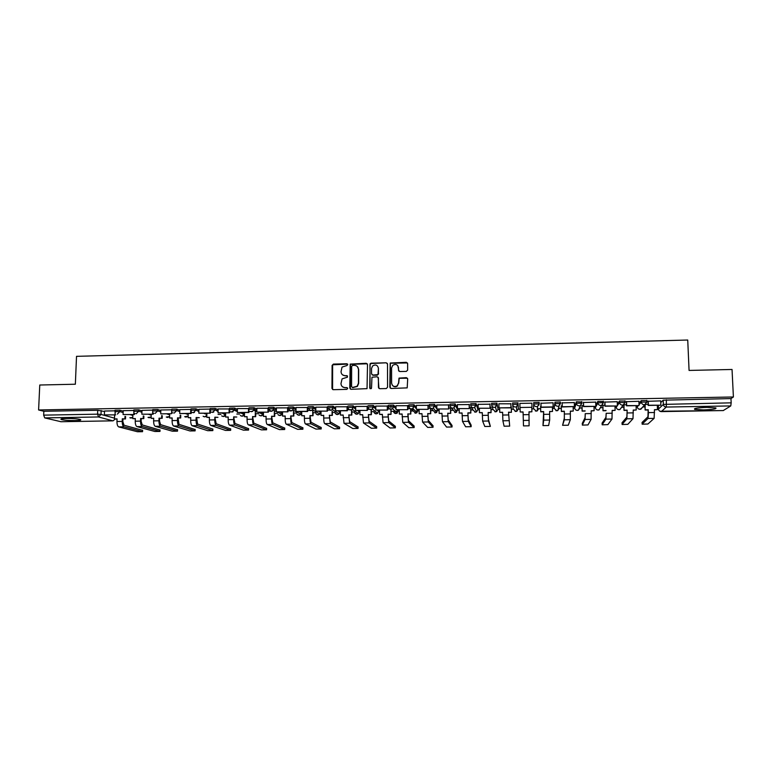 <?xml version="1.0" encoding="UTF-8"?>
<svg xmlns="http://www.w3.org/2000/svg" width="772" height="772" viewBox="0 0 772 772"><rect width="100%" height="100%" fill="white"/><g stroke="black" fill="none" stroke-linecap="round" stroke-linejoin="round"><path stroke-width="1.16" d="M347.786 364.635L346.898 363.766L333.379 364.094L332.105 365.407L331.96 388.412L333.224 389.677L346.792 389.387L347.69 388.47L346.802 387.592L345.036 387.631C342.565 387.428 341.205 386.087 340.973 383.607L342.083 378.869L347.487 377.161L346.85 375.655L345.094 375.694C342.614 375.51 341.263 374.169 341.031 371.699L342.054 367.076L346.889 365.552L347.786 364.635M347.612 364.114L332.635 364.809L332.597 389.513M347.468 387.882L345.036 387.631M347.545 375.983L345.094 375.694M581.75 401.971L576.366 401.787L574.638 406.487M554.055 408.243L554.981 402.173L555.02 403.65L560.491 403.544L558.822 406.062L557.818 406.275C556.158 406.14 555.222 405.261 555.02 403.65L554.055 408.243L556.757 410.772L557.731 410.579L559.333 408.147M413.097 409.392L413.888 409.527M66.585 418.472C61.779 418.607 60.013 418.964 61.297 419.543C64.134 420.257 68.727 420.595 75.087 420.576C79.892 420.45 81.668 420.084 80.394 419.495C77.596 418.791 72.993 418.453 66.585 418.472M707.065 407.375C697.782 407.732 693.652 408.398 694.655 409.363L703.446 409.913C712.672 409.565 716.821 408.909 715.885 407.925L707.065 407.375M406.362 371.39L407.655 370.077L407.626 363.564L406.323 362.309L390.188 363.033L389.812 387.197L391.105 388.47L407.191 387.882L407.693 378.927L406.381 377.662L399.018 378.106L398.545 383.037L397.204 385.807C394.231 387.226 392.369 386.347 391.616 383.182L391.578 367.906L392.745 365.301C395.747 363.68 397.667 364.49 398.497 367.742L398.506 370.29L399.809 371.544L406.362 371.39M38.6 409.961L39.768 385.016L75.357 384.224L76.524 356.336L687.736 340.027L689.068 370.435L732.039 369.47L733.4 396.982L38.6 409.961L43.84 411.273L43.666 415.133L97.571 414.168L101.016 414.419L114.517 418.163M367.511 364.538L366.227 363.294L350.189 364.104L349.774 388.046L351.048 389.3L367.038 388.644L367.511 364.538M371.033 363.178L386.212 362.801L387.505 364.056L387.544 387.245L386.251 388.567L379.727 388.702L378.434 387.438L378.425 378.029L377.141 376.765L371.959 377.228L371.535 387.969L371.216 388.663L369.73 388.007L370.135 363.573L386.212 362.801M660.764 402.569L663.187 400.185L663.36 404.393L731.181 402.839L730.766 405.927L723.267 410.55M218.042 414.4L220.966 414.352M224.054 414.294L225.627 414.265M236.83 414.072L239.706 414.024M242.755 413.966L244.492 413.937M255.735 413.734L258.552 413.686M274.736 413.406L277.505 413.358M293.842 413.068L296.554 413.02M313.065 412.73L315.719 412.682M320.534 412.605L321.027 412.595M332.394 412.393L334.98 412.344M339.815 412.267L340.423 412.258M351.829 412.055L354.358 412.007M359.212 411.92L359.945 411.91M371.371 411.708L373.831 411.669M378.714 411.582L379.563 411.563M391.028 411.37L394.839 411.302M396.142 411.273L399.298 411.225M410.8 411.022L413.01 410.984M415.799 410.936L419.148 410.878M430.68 410.675L432.822 410.636M435.582 410.588L439.114 410.521M450.674 410.318L452.739 410.289M455.461 410.241L459.195 410.173M470.785 409.971L472.773 409.932M477.907 409.845L479.383 409.816M491.011 409.614L492.922 409.585M498.085 409.488L499.696 409.459M511.363 409.257L513.197 409.228M518.379 409.131L520.125 409.102M531.831 408.899L533.577 408.87M538.798 408.774L540.651 408.745M552.443 408.533L554.074 408.504M559.324 408.417L561.283 408.378M573.181 408.176L574.696 408.147M579.975 408.05L582.03 408.021M594.044 407.809L595.444 407.78M600.751 407.693L602.903 407.655M615.023 407.442L616.307 407.413M621.643 407.327L623.901 407.288M636.128 407.066L637.286 407.047M642.941 406.95L645.025 406.912M657.348 406.699L658.381 406.68M733.4 396.982L730.968 398.584L731.181 402.839M43.84 411.273L97.726 410.279L104.519 411.495M60.959 421.705L44.718 417.903L43.666 415.133M133.826 410.472L123.202 410.685M152.76 410.125L141.98 410.347M171.809 409.807L160.798 409.98L160.74 413.879L171.567 413.686L171.654 410.55M190.78 409.43L179.78 409.633L179.731 413.541L190.616 413.348L190.723 409.43M209.936 409.073L198.935 409.305M229.622 408.957L218.138 408.957M248.96 408.6L237.39 408.571L237.371 412.518L248.449 412.316L248.516 408.369M268.415 408.243L256.873 408.243M287.985 407.886L276.405 407.896M307.671 407.529L295.985 407.5L296.004 411.476L307.275 411.273L307.314 407.288M327.463 407.162L315.806 407.172M347.371 406.805L335.617 406.776L335.666 410.772L347.062 410.569L347.072 406.564M367.395 406.439L355.67 406.458M387.534 406.062L375.781 406.091M407.79 405.696L396.007 405.734M428.17 405.319L416.349 405.368M448.667 404.943L436.807 405.01M450.655 408.127L448.696 407.925M469.289 404.567L457.391 404.663M470.756 407.77L469.328 407.558M490.027 404.19L478.1 404.345M490.982 407.404L490.075 407.191M510.89 403.804L498.857 403.775L498.992 407.867L510.939 407.655L510.861 403.563L510.967 407.867L498.992 407.867M519.807 403.399L531.947 403.177M540.921 403.013L541.018 407.336L553.09 407.124L553.099 402.781L540.931 403.264M574.31 402.569L562.093 402.868M562.17 405.898L561.225 406.159M595.714 402.125L583.391 402.482M583.478 405.512L581.972 405.782M617.243 401.701L604.804 402.087M604.901 405.136L602.836 405.416M638.898 401.286L626.362 401.691M660.697 400.88L648.036 401.295M638.975 403.283L641.281 400.591L646.782 400.6M617.32 404.142L619.511 400.986L624.973 401.035M595.801 405.281L597.875 401.382L603.299 401.488M554.981 402.173L560.318 401.961L560.337 402.559M533.732 402.569L533.558 408.6L533.732 402.569L539.03 402.357L539.059 403.717M539.165 402.473L539.203 403.93L537.592 406.419L536.54 406.651C534.89 406.516 533.963 405.647 533.761 404.036L539.068 403.824L538.943 405.136M518.012 402.859L518.041 404.316L516.478 406.776L515.387 407.027C513.747 406.892 512.83 406.024 512.637 404.422L512.608 402.955L518.012 402.859L518.388 408.87L516.883 411.235L515.831 411.476L513.177 408.957L512.695 404.933M491.629 404.779L491.61 403.341L496.84 403.148L498.094 409.237M470.746 405.146L470.727 403.727L476.073 403.631L477.897 408.176L477.916 409.604L476.527 411.881L475.369 412.171L472.753 409.671L471.595 407.076M449.989 405.512L449.979 404.113L455.152 403.93L457.429 407.809M429.357 405.869L429.348 404.489L434.491 404.316L436.827 407.423M408.851 406.236L408.842 404.866L413.956 404.702L416.359 407.327M388.461 406.593L388.451 405.242L393.546 405.088L396.007 407.375M368.186 405.618L373.252 405.464L375.781 407.51M348.037 405.985L353.084 405.84L355.67 407.693M328.003 406.362L333.031 406.217L335.675 407.925M308.086 406.728L313.094 406.593L315.796 408.176M288.284 407.085L293.273 406.96L296.043 408.436M268.598 407.452L273.568 407.327L276.395 408.726M249.018 407.809L253.978 407.703L256.854 409.015M229.554 408.166L234.495 408.06L237.438 409.314M234.398 410.193L232.073 409.218M210.206 408.523L215.137 408.427L218.119 409.614M190.964 408.88L195.876 408.784L198.915 409.922M171.789 410.424L171.818 409.228L176.73 409.141L179.828 410.231M152.74 410.772L152.779 409.575L157.681 409.498L160.837 410.55M133.807 411.109L133.845 409.913L138.738 409.845L141.961 410.868M114.98 411.447L115.018 410.26L119.901 410.193L123.182 411.177M114.999 410.82L104.538 411.032M410.81 414.043L407.828 413.898L410.81 414.043L410.849 408.842M730.968 398.584L663.187 400.185M135.09 413.531L134.424 413.541M154.024 413.194L153.242 413.213M173.063 412.856L172.156 412.866M194.457 412.47L191.186 412.528M213.728 412.123L210.322 412.19M233.115 411.785L229.564 411.843M252.608 411.428L248.912 411.495M272.207 411.08L268.376 411.148M291.932 410.733L287.946 410.8M311.763 410.376L307.642 410.443M331.709 410.019L327.444 410.096M351.569 409.662L347.361 409.739M371.149 409.314L367.385 409.382M391.028 409.131L391.037 414.381L390.806 408.957L387.534 409.015M410.289 408.61L407.809 408.658M430.544 408.253L428.19 408.291M626.468 404.75L623.94 404.798M648.152 404.364L645.508 404.412M342.546 374.864L345.325 375.896M342.604 386.868L345.277 387.814M367.26 363.795L350.411 364.326L350.353 389.107M352.534 365.417L351.636 366.333L351.569 386.589L352.457 387.467L357.137 386.251L358.43 383.23L358.469 369.373C358.227 366.893 356.867 365.561 354.387 365.368L352.534 365.417M357.378 366.603L358.681 369.576L358.652 383.423L357.359 386.434L352.688 387.66M387.303 363.371L386.396 363.014M378.174 377.257L378.917 388.432M371.236 363.39L369.952 364.702L370.126 388.75M378.425 368.283C377.547 364.963 375.597 364.191 372.587 365.967L371.544 368.447L371.544 373.812L372.828 375.067L378 374.613L378.425 368.283L378.425 373.648M372.007 374.787L372.828 375.067M378.618 373.851L377.334 375.173L373.03 375.269M397.879 365.793L398.873 371.168M392.591 385.566C394.048 386.984 395.64 387.129 397.377 385.99L398.545 383.037M407.481 378.232L399.182 378.309L398.719 383.23M407.462 362.956L390.362 363.255L390.246 388.162M125.595 416.513L125.508 418.926L122.314 418.791L122.941 418.964L122.844 421.589L124.022 425.227L142.598 430.332M117.045 419.071L114.488 418.926L117.054 418.878L116.958 421.502C116.977 424.494 117.566 426.289 118.724 426.897L137.474 431.751L142.55 431.693L123.974 426.81C122.816 426.212 122.237 424.407 122.227 421.415L122.314 418.791M125.508 418.926L122.941 418.964M104.394 414.882L115.684 414.873L104.394 414.882L104.538 411.013M115.038 414.689L115.115 412.47M114.488 418.926L114.632 414.892M124.89 418.742L124.977 416.33M143.881 416.127L143.804 418.607L140.62 418.472L141.218 418.656L141.131 421.28L142.26 424.928L160.026 430.062M135.322 418.752L132.745 418.607L135.332 418.569L135.235 421.194C135.254 424.195 135.824 425.999 136.934 426.598L154.892 431.49L159.987 431.423L142.212 426.52C141.102 425.912 140.552 424.118 140.533 421.107L140.62 418.472M143.804 418.607L141.218 418.656M123.066 414.545L134.396 414.545L123.066 414.545L123.202 410.665M133.768 414.361L133.855 411.804M132.745 418.607L132.88 414.574M143.206 418.434L143.283 415.954M162.265 415.741L162.188 418.299L159.022 418.163L159.592 418.337L159.514 420.972L160.595 424.639L177.55 429.792M153.696 418.443L151.1 418.299L153.705 418.25L153.618 420.894C153.638 423.896 154.178 425.71 155.249 426.308L172.407 431.22L177.512 431.152L160.547 426.231C159.495 425.623 158.955 423.809 158.945 420.798L159.022 418.163M162.188 418.299L159.592 418.337M141.855 414.217L153.213 414.207L141.855 414.217L141.98 410.328M152.615 414.024L152.711 410.955M152.711 410.781L152.731 410.125M151.1 418.299L151.235 414.246M161.628 418.115L161.695 415.558M180.754 415.346L180.687 417.98L177.521 417.845L178.071 418.019L179.027 424.339L195.162 429.522M172.175 418.125L169.57 417.98L172.175 417.932L172.098 420.576C172.117 423.596 172.638 425.411 173.661 426.019L190.018 430.959L195.123 430.882L178.988 425.932C177.985 425.324 177.473 423.51 177.454 420.489L177.521 417.845M180.687 417.98L178.071 418.019M171.654 410.492L171.673 409.778M171.567 413.686L160.74 413.879M169.57 417.98L169.686 413.917M180.146 417.797L180.214 415.162M190.752 417.806L188.127 417.662L190.752 417.613L190.684 420.267C190.713 423.297 191.205 425.111 192.17 425.719L207.716 430.689L212.84 430.612L197.526 425.642C196.58 425.025 196.088 423.21 196.069 420.18L196.136 417.527L196.648 417.71L197.574 424.04L212.869 429.087L212.84 430.612M196.648 417.71L199.282 417.662L196.136 417.527M191.253 410.019L191.157 413.541L179.731 413.541M191.157 413.541L190.616 413.348M188.127 417.662L188.233 413.589M215.33 417.382L217.974 417.343L214.848 417.208L216.208 423.741L230.683 428.962M209.434 417.488L206.79 417.343L209.434 417.295L209.376 419.958C209.395 422.988 209.868 424.812 210.785 425.43L225.511 430.419L230.654 430.342L216.17 425.343C215.272 424.725 214.809 422.902 214.78 419.862L214.848 417.208M210.38 409.691L210.293 413.203L198.838 413.203L198.935 409.276M209.781 413.01L209.878 409.083M210.293 413.203L198.838 413.203M206.79 417.343L206.886 413.261M234.119 417.063L236.772 417.015L233.655 416.88L234.958 423.432L248.594 428.682M228.213 417.169L225.569 417.025L228.222 416.976L228.165 419.64C228.194 422.689 228.637 424.513 229.506 425.131L243.421 430.158L248.565 430.072L234.92 425.044C234.07 424.426 233.636 422.602 233.607 419.553L233.655 416.88M229.612 409.372L229.535 412.856L218.051 412.856L218.138 408.928M229.062 412.663L229.139 408.726M229.535 412.856L218.051 412.856M225.569 417.025L225.646 412.923M255.735 413.609L255.686 416.697L252.579 416.562L253.805 423.133L266.601 428.392M247.108 416.841L244.435 416.697L247.108 416.648L247.059 419.331C247.088 422.38 247.513 424.214 248.323 424.832L261.409 429.888L266.581 429.792L253.776 424.745C252.975 424.127 252.56 422.294 252.531 419.235L252.579 416.562M255.686 416.697L253.013 416.745M248.951 409.199L248.893 412.518L237.371 412.518M244.435 416.697L244.512 412.595M255.252 416.513L255.339 411.389M274.736 413.126L274.697 416.369L271.599 416.233L272.757 422.824L284.694 428.113M266.099 416.513L263.416 416.369L266.108 416.33L266.06 419.013C266.099 422.072 266.494 423.905 267.257 424.532L279.503 429.618L284.685 429.522L272.728 424.446C271.985 423.818 271.599 421.975 271.561 418.916L271.599 416.233M274.697 416.369L272.005 416.417M268.424 408.185L268.357 412.171L256.806 412.171L256.873 408.214M267.942 411.978L268 408.012M268.357 412.171L256.806 412.171M263.416 416.369L263.484 412.258M274.292 416.185L274.369 411.042M293.852 412.615L293.814 416.04L290.735 415.905L291.816 422.516L302.894 427.823M285.206 416.195L282.504 416.05L285.206 416.002L285.167 418.685C285.206 421.763 285.572 423.606 286.287 424.224L297.683 429.348L302.885 429.242L291.797 424.137C291.102 423.519 290.735 421.666 290.706 418.598L290.735 415.905M293.814 416.04L291.112 416.089M287.985 407.819L287.937 411.823L276.347 411.823L276.405 407.857M287.551 411.63L287.599 407.655M287.937 411.823L276.347 411.823M282.504 416.05L282.562 411.92M293.447 415.857L293.505 410.704M313.075 412.074L313.036 415.712L309.977 415.577L310.981 422.207L321.191 427.534M304.409 415.867L301.698 415.722L304.419 415.674L304.39 418.366C304.429 421.444 304.766 423.297 305.423 423.925L315.96 429.078L321.181 428.971L310.962 423.828C310.325 423.21 309.987 421.358 309.948 418.27L309.977 415.577M313.036 415.712L310.325 415.761M307.671 407.462L307.632 411.476L296.004 411.476M301.698 415.722L301.746 411.582M312.699 415.529L312.747 410.357M332.394 411.476L332.375 415.384L329.326 415.249L330.252 421.898L339.583 427.234M323.729 415.529L320.998 415.384L323.729 415.336L323.709 418.048C323.748 421.126 324.066 422.988 324.674 423.616L334.334 428.807L339.574 428.692L330.242 423.529L329.326 415.249M332.375 415.384L329.644 415.433M327.463 407.095L327.434 411.119L315.777 411.129L315.806 407.133M327.106 410.926L327.135 406.931M327.434 411.119L315.777 411.129M320.998 415.384L321.036 411.235M332.066 415.201L332.085 411.283M351.829 410.82L351.82 415.056L348.78 414.911L349.639 421.58L358.073 426.945M343.154 415.201L340.413 415.056L343.164 415.008L344.022 423.307L352.814 428.528L358.063 428.412L349.629 423.22L348.78 414.911M351.82 415.056L349.069 415.095M347.371 406.728L347.352 410.772L335.666 410.772M340.413 415.056L340.433 410.887M351.54 414.863L351.55 410.627M371.371 410.077L371.371 414.718L368.35 414.574L369.132 421.271L376.659 426.646M362.695 414.863L359.935 414.718L362.695 414.67L363.487 422.998L371.38 428.257L376.659 428.132L369.122 422.911L368.35 414.574M371.371 414.718L368.611 414.767M367.395 406.352L367.385 410.414L355.66 410.414L355.67 406.41M367.125 410.212L367.134 406.197M367.385 410.414L355.66 410.414M359.935 414.718L359.945 410.55M371.12 414.525L371.12 409.884M390.815 414.188L388.036 414.236L388.731 420.952L395.351 426.347M382.343 414.535L379.563 414.381L382.343 414.332L383.066 422.689L390.053 427.977L395.351 427.842L388.731 422.593L388.036 414.236M391.037 414.381L388.258 414.429M391.018 406.304L391.018 407.597M387.534 405.975L387.544 410.057L375.781 410.057L375.781 406.033M387.312 409.855L387.303 405.821M387.544 410.057L375.781 410.057M379.563 414.381L379.563 410.202M390.806 407.394L390.806 406.313M408.021 414.091L408.446 420.634L414.139 426.048M402.106 414.197L399.307 414.043L402.106 413.995L402.752 422.371L408.832 427.698L414.149 427.563L408.456 422.284L407.828 413.898M407.79 405.589L407.809 409.7L396.017 409.7L396.007 405.667M407.616 409.498L407.597 405.454M407.809 409.7L396.017 409.7M399.307 414.043L399.298 409.845M410.627 413.85L410.598 408.745M430.66 408.398L430.708 413.705L427.727 413.56L428.267 420.315L433.034 425.748M421.975 413.85L419.167 413.705L421.975 413.657L422.554 422.052L427.698 427.418L433.044 427.273L428.286 421.966L427.727 413.56M430.708 413.705L427.891 413.753M428.17 405.203L428.199 409.334L416.369 409.334L416.349 405.29M428.035 409.131L428.006 405.078M428.199 409.334L416.369 409.334M419.167 413.705L419.138 409.498M430.544 413.512L430.506 408.253M450.655 408.021L450.713 413.358L447.75 413.213L447.905 416.156L448.214 419.987L452.035 425.449M441.97 413.512L439.143 413.367L441.96 413.319L442.462 421.744L446.554 427.07L452.045 426.984L448.223 421.647L447.75 413.213M450.713 413.358L447.885 413.406M448.667 404.808L448.706 408.977L436.846 408.977L436.807 404.914M448.58 408.764L448.532 404.702M448.706 408.977L436.846 408.977M439.143 413.367L439.104 409.141M450.587 413.165L450.53 407.896M462.071 413.165L459.224 413.02L462.071 412.972L462.486 421.425L465.632 426.781L471.152 426.694L471.132 425.111L468.266 419.669L467.89 412.875L470.737 412.827L470.669 407.529M470.756 407.626L470.833 413.02L467.986 413.068M469.279 404.383L469.337 408.61L457.439 408.61L457.391 404.538M469.241 408.398L469.183 404.325M469.337 408.61L457.439 408.61M459.224 413.02L459.176 408.784M471.152 426.694L468.286 421.329L467.89 412.875M482.288 412.817L479.431 412.673L482.288 412.624L482.625 421.097L484.806 426.491L490.365 426.405L488.435 419.341L488.136 412.528L491.002 412.48L490.924 407.172M490.973 407.172L491.06 412.673L488.203 412.721M490.017 403.939L490.085 408.243L478.148 408.243L478.09 404.161M490.027 408.031L489.959 403.939M490.085 408.243L478.148 408.243M479.431 412.673L479.364 408.427M490.365 426.405L488.464 421.01L488.136 412.528M502.62 412.47L499.745 412.325L502.62 412.277L502.881 420.779L504.097 426.202L509.674 426.115L508.507 412.18L509.674 426.115M511.392 412.123L511.286 406.805L511.421 412.325L508.507 412.18M511.421 412.325L508.536 412.373M499.745 412.325L499.677 408.07M523.078 412.123L520.183 411.978L523.069 411.93L523.484 425.903L529.1 425.816L528.994 411.823L531.898 411.775L531.802 407.5M531.898 411.775L529.003 412.026M519.952 407.5L531.966 407.288L519.952 407.5L519.874 403.399M531.966 407.288L531.879 403.177M520.183 411.978L520.096 407.703M542.977 425.613L543.749 420.132L543.642 411.572L542.977 425.613L548.622 425.526L549.683 420.036L549.606 411.476L552.52 411.428L552.414 407.133M552.52 411.428L549.606 411.669M543.623 411.775L540.718 411.823L540.612 406.284L540.718 411.823M553.128 406.912L541.047 407.124L540.95 403.003M543.642 411.572L540.738 411.621M562.585 425.314L564.361 419.804L564.342 411.225L564.322 418.115L562.585 425.314L568.26 425.227L570.334 419.707L570.334 411.119L573.258 411.071L573.142 406.767M573.258 411.071L570.334 411.322M564.274 411.418L561.36 411.466L561.273 405.918M561.215 405.927L561.36 411.466M562.084 402.617L562.199 406.96L574.416 406.535L562.257 406.748L562.151 402.617M574.416 406.535L574.3 402.395M564.342 411.225L561.408 411.273M582.252 423.442L582.416 425.111L588.003 424.928L591.091 419.37L591.178 410.762L594.131 410.714L593.996 406.4M594.131 410.714L591.188 410.965M582.3 425.015L585.089 419.466L585.234 413.667L585.041 417.777L582.252 423.403M585.06 411.061L582.117 411.119L582.059 405.541M581.963 405.638L582.117 411.119M583.381 402.299L583.507 406.583L595.714 406.362L583.603 406.371L583.478 402.231M595.83 406.149L595.704 402M585.147 410.868L582.213 410.916M602.073 423.143L602.237 424.812L607.863 424.629L611.984 419.042L612.148 410.405L615.12 410.347L614.975 406.024M615.12 410.347L612.157 410.598M602.121 424.716L605.943 419.138L606.174 413.319L605.895 417.44L602.073 423.104M605.962 410.704L603 410.762L602.961 405.165M602.836 405.3L603 410.762M604.804 401.942L604.939 406.207L617.224 405.985L605.065 405.985L604.939 401.836M617.378 405.773L617.233 401.604M606.088 410.501L603.125 410.559M622 422.853L622.164 424.513L627.829 424.33L632.992 418.704L633.243 410.038L636.234 409.99L636.07 405.647M636.234 409.99L633.252 410.241M622.058 424.417L626.922 418.8L627.144 410.144L626.864 417.102L622 422.795M626.98 410.347L624.008 410.395L623.988 404.789M623.824 404.953L624.008 410.395M626.353 401.575L626.497 405.821L638.859 405.599L626.671 405.609L626.526 401.44M639.052 405.387L638.898 401.208M627.144 410.144L624.172 410.193M642.043 422.554L642.198 424.214L647.901 424.021L654.125 418.366L654.463 409.681L657.464 409.623L657.3 405.271M657.464 409.623L654.473 409.874M642.101 424.108L648.017 418.472L648.441 412.615L648.133 409.99L647.959 416.764L642.043 422.487M648.133 409.99L645.141 410.038L645.141 404.567M644.948 404.76L645.141 410.038M648.036 401.189L648.191 405.435L660.629 405.213L648.403 405.223L648.239 401.044M660.861 405.001L660.687 400.813M648.335 409.787L645.334 409.835M637.267 406.844L638.27 405.609M637.218 405.628L637.267 406.776C637.479 408.359 638.415 409.208 640.056 409.343L642.603 407.317M616.278 407.201L617.098 405.985M616.239 406.004L616.278 407.143C616.49 408.716 617.417 409.575 619.048 409.7L619.916 409.546L621.653 407.22M595.424 407.558L597.924 402.868L603.328 402.637L601.697 405.329L600.77 405.503C599.091 405.368 598.136 404.489 597.924 402.868L597.875 401.382M595.386 406.371L595.415 407.51C595.627 409.083 596.544 409.932 598.165 410.057L599.062 409.893L600.413 407.558M574.677 407.905L576.404 403.254L581.905 403.158L580.197 405.696L579.232 405.889C577.562 405.754 576.616 404.875 576.404 403.254L576.366 401.787M574.638 406.458L574.677 407.877C574.879 409.44 575.787 410.289 577.398 410.414L578.334 410.241L579.984 407.78L579.251 408.002M658.323 405.252L658.477 409.025L663.36 404.393C663.592 406.033 664.567 406.921 666.284 407.056L661.295 411.601L723.383 410.55M730.766 405.927L666.284 407.056L666.371 399.78M101.171 410.54L101.016 414.419L98.526 416.967L44.718 417.903M60.708 421.715L112.847 420.837L98.526 416.967L97.571 414.168L97.726 410.279M646.888 400.485L646.946 401.894M639.023 404.74L641.339 402.077L646.839 402.087M641.281 400.591L641.339 402.077C641.571 403.708 642.536 404.596 644.244 404.731L645.102 404.576L646.83 401.836L646.782 400.35M625.079 400.89L625.137 402.308M617.368 405.589L619.559 402.473L625.021 402.521M619.511 400.986L619.559 402.473C619.791 404.103 620.746 404.982 622.444 405.117L623.332 404.953L625.011 402.241L624.963 400.755M603.414 401.286L603.453 402.714M581.866 401.681L581.905 403.119M560.453 402.077L560.491 403.524M512.637 404.422L518.041 404.316L518.388 408.87M496.975 403.245L498.094 409.218L496.647 411.563L495.537 411.823L492.912 409.314L491.996 406.091M476.073 403.631L477.916 409.575M455.287 404.017L455.306 405.464L457.854 409.971M457.835 408.813L456.532 412.19L455.316 412.518L451.388 407.838M434.626 404.393L434.636 405.84L436.836 408.842M437.087 409.179L437.898 410.337M437.888 409.16L436.662 412.489L435.369 412.866L431.297 408.427M414.091 404.769L414.101 406.217L416.369 408.735M417.083 409.536L418.057 410.694M418.057 409.517L416.899 412.779L415.539 413.203L411.264 408.87M393.672 405.146L393.672 406.583L396.017 408.784M397.184 409.884L398.333 411.051M398.333 409.864L397.271 413.059L395.824 413.541L393.305 411.264M373.368 405.522L373.368 406.95L375.781 408.919M377.402 410.241L378.724 411.408M378.724 410.212L377.749 413.329L376.215 413.879L373.773 411.958M353.19 405.889L353.19 407.327L355.67 409.102M357.725 410.588L359.221 411.765M359.221 410.559L358.353 413.58L356.722 414.217L354.387 412.595M333.128 406.265L333.118 407.684L335.666 409.324M338.165 410.936L339.825 412.113M339.834 410.907L339.072 413.802L337.335 414.545L335.116 413.165M313.181 406.632L313.171 408.05L315.787 409.575M318.72 411.273L320.544 412.46M320.554 411.244L319.917 414.004L318.064 414.882L315.951 413.695M293.35 406.998L293.331 408.407L296.023 409.835M299.372 411.621L301.37 412.808M301.379 411.582L300.868 414.178L298.889 415.211L296.902 414.188M273.635 407.355L273.616 408.774L276.376 410.115M280.149 411.958L282.291 413.155M282.311 411.92L281.925 414.323L279.831 415.539L277.949 414.651M254.027 407.722L254.007 409.131L256.835 410.405M261.023 412.296L263.329 413.493M263.358 412.258L263.078 414.419L260.878 415.867L259.093 415.085M234.534 408.079L234.514 409.478L237.409 410.704M242.003 412.634L244.483 413.676L244.328 414.487L242.022 416.185L240.333 415.5M244.502 412.595L244.483 413.676M210.177 409.922L215.099 409.826L215.137 408.427L215.127 409.835L218.09 411.003M223.098 412.972L225.627 413.966M190.925 410.279L195.847 410.183L195.876 408.784L195.856 410.183L198.886 411.312M204.29 413.31L206.867 414.255M176.73 409.141L176.691 410.54L179.789 411.611M185.589 413.638L188.214 414.554M157.681 409.498L157.633 410.887L160.798 411.93M166.993 413.966L169.657 414.844M138.738 409.845L138.69 411.225L141.913 412.238M148.494 414.294L151.206 415.143M119.901 410.193L119.853 411.572L123.134 412.547M130.101 414.622L132.852 415.442M115.25 412.769L114.97 411.64L119.853 411.572L117.354 414.13M132.784 417.314L131.076 418.096L129.831 417.739M133.961 412.171L133.797 411.302L138.69 411.225L136.181 413.792M152.808 411.534L152.74 410.965L157.633 410.887L155.124 413.454M171.799 410.858L176.691 410.54L174.173 413.117M198.877 411.495L195.847 410.183L193.328 412.769M218.08 411.544L215.099 409.826L212.59 412.431M229.525 409.575L234.514 409.478L231.967 412.084M248.999 409.218L254.007 409.131L253.737 410.241L251.46 411.737M268.579 408.861L273.616 408.774L273.22 410.125L271.059 411.389L268.579 408.861M288.265 408.504L293.331 408.407L292.81 409.971L290.764 411.032L288.265 408.504M308.076 408.147L313.171 408.05L312.515 409.778L310.595 410.685L308.076 408.147M327.994 407.78L333.118 407.684L332.336 409.556L330.541 410.328L327.994 407.78M348.027 407.413L353.19 407.327L352.283 409.305L350.594 409.971C349.031 409.835 348.182 408.986 348.027 407.413M368.186 407.047L373.368 406.95L372.365 409.035L370.772 409.604C369.199 409.478 368.34 408.62 368.186 407.047M388.461 406.68L393.672 406.583L392.562 408.745L391.066 409.247C389.484 409.112 388.615 408.263 388.461 406.68M408.851 406.304L414.101 406.217L412.895 408.446L411.486 408.88C409.893 408.755 409.015 407.896 408.851 406.304M429.357 405.937L434.636 405.84L433.353 408.127L432.021 408.513C430.419 408.388 429.531 407.519 429.357 405.937M449.999 405.561L455.306 405.464L453.946 407.799L452.672 408.147C451.06 408.012 450.173 407.153 449.999 405.561M470.746 405.184L476.092 405.088L474.655 407.471L473.458 407.77C471.837 407.645 470.93 406.776 470.746 405.184M491.629 404.798L497.004 404.702L495.508 407.124L494.36 407.404C492.729 407.269 491.822 406.4 491.629 404.798M539.03 402.357L539.203 403.93M151.148 416.861L149.314 417.787L148.012 417.391M169.608 416.397L167.649 417.469L166.289 417.034M188.175 415.896L186.091 417.15L184.653 416.668M206.838 415.346L204.628 416.832L203.123 416.291M225.617 414.699L223.272 416.513L221.68 415.905M538.798 408.504L537.244 410.907L536.231 411.129L533.558 408.6M625.137 402.366L619.916 409.546L617.88 409.469M646.946 401.971L640.885 409.199L638.753 409.044M658.477 409.102L658.477 409.025C658.699 410.607 659.635 411.466 661.295 411.601L661.208 411.601M115.115 419.099L113.117 420.808M142.492 431.673L142.54 430.168M116.958 421.502L122.227 421.415M118.724 426.897L123.974 426.81M159.939 431.413L159.987 429.898M135.235 421.194L140.533 421.107M136.934 426.598L142.212 426.52M177.483 431.143L177.521 429.628M153.618 420.894L158.945 420.798M155.249 426.308L160.547 426.231M195.113 430.882L195.152 429.357L195.123 430.882M172.098 420.576L177.454 420.489M173.661 426.019L178.988 425.932M190.684 420.267L196.069 420.18M192.17 425.719L197.526 425.642M230.654 430.342L230.683 428.807M209.376 419.958L214.78 419.862M210.785 425.43L216.17 425.343M248.565 430.072L248.594 428.537M228.165 419.64L233.607 419.553M229.506 425.131L234.92 425.044M266.581 429.792L266.601 428.257M247.059 419.331L252.531 419.235M248.323 424.832L253.776 424.745M284.685 429.522L284.704 427.977M266.06 419.013L271.561 418.916M267.257 424.532L272.728 424.446M302.885 429.242L302.894 427.698M285.167 418.685L290.706 418.598M286.287 424.224L291.797 424.137M321.181 428.971L321.191 427.418M304.39 418.366L309.948 418.27M305.423 423.925L310.962 423.828M339.574 428.692L339.583 427.138M323.709 418.048L329.306 417.951M324.674 423.616L330.242 423.529M358.063 428.412L358.073 426.848M343.144 417.72L348.77 417.623M344.022 423.307L349.629 423.22M376.659 428.132L376.659 426.569M362.695 417.391L368.35 417.295M363.487 422.998L369.122 422.911M395.351 427.842L395.351 426.279M382.343 417.063L388.036 416.967M383.066 422.689L388.731 422.593M414.149 427.563L414.139 425.99M402.115 416.735L407.838 416.639M402.752 422.371L408.456 422.284M433.044 427.273L433.034 425.7M421.995 416.397L427.746 416.301M422.554 422.052L428.286 421.966M452.045 426.984L452.035 425.411M441.989 416.069L447.779 415.973M442.462 421.744L448.223 421.647M462.1 415.732L467.919 415.635M462.486 421.425L468.286 421.329M482.326 415.394L488.184 415.288M482.625 421.097L488.464 421.01M502.668 415.046L508.555 414.95M502.881 420.779L508.748 420.682M523.126 414.709L529.052 414.612M523.262 420.45L529.158 420.364M543.71 414.361L549.674 414.265M543.749 420.132L549.683 420.036M564.409 414.014L570.402 413.917M564.361 419.804L570.334 419.707M585.234 413.667L591.265 413.57M585.089 419.466L591.091 419.37M606.174 413.319L612.244 413.213M605.943 419.138L611.984 419.042M627.24 412.962L633.349 412.866M626.922 418.8L632.992 418.704M648.441 412.615L654.569 412.509M648.017 418.472L654.125 418.366M61.326 418.906L61.297 419.543M694.626 408.687L694.655 409.363M129.937 417.768L132.784 417.459M234.495 408.06L234.36 410.318L237.39 411.582M253.978 407.703L253.737 410.241L256.815 411.621M273.568 407.327L273.22 410.125L276.347 411.63M293.273 406.96L292.81 409.971L300.868 414.178C299.623 415.529 298.359 415.558 297.056 414.265M313.094 406.593L312.515 409.778L319.917 414.004C318.585 415.24 317.311 415.162 316.105 413.782M333.031 406.217L332.336 409.556L339.072 413.802C337.644 414.95 336.37 414.767 335.27 413.261M353.084 405.84L352.283 409.305L358.353 413.58C356.809 414.641 355.535 414.352 354.531 412.692M373.252 405.464L372.365 409.035L377.749 413.329C376.06 414.323 374.787 413.908 373.918 412.074M393.546 405.088L392.562 408.745L397.271 413.059C395.409 413.995 394.125 413.435 393.43 411.38M413.956 404.702L412.895 408.446L416.899 412.779L415.008 413.155M434.491 404.316L433.353 408.127L436.662 412.489L434.81 412.808M455.152 403.93L453.946 407.799L456.532 412.19L454.708 412.46M475.938 403.544L474.655 407.471L476.527 411.881L474.722 412.103M496.84 403.148L495.508 407.124L496.647 411.563L494.842 411.746M517.867 402.752L517.896 404.219L516.478 406.776L516.883 411.235L515.078 411.38M560.318 401.961L557.731 410.579L555.879 410.636M581.741 401.565L581.779 403.042L578.334 410.241L576.433 410.26M603.279 401.16L603.328 402.637L599.062 409.893L597.103 409.864M148.118 417.42L151.148 417.005M166.395 417.063L169.608 416.533M184.778 416.706L188.175 416.012M203.798 413.31L206.867 414.448M203.248 416.33C204.715 417.208 205.921 416.909 206.838 415.442M221.786 412.991L225.617 414.496M221.815 415.954C223.504 416.957 224.768 416.552 225.607 414.738M239.995 412.673L244.328 414.487C243.421 416.282 242.138 416.639 240.478 415.558M258.437 412.344L263.078 414.419C262.046 416.05 260.762 416.291 259.238 415.143M277.138 412.016L281.925 414.323C280.776 415.799 279.503 415.925 278.094 414.718M535.421 411.013L537.244 410.907L537.592 406.419L539.068 403.824M659.857 411.235L723.316 410.569M60.853 421.724L112.973 420.846L115.231 419.099M142.598 430.187L142.55 431.693M160.026 429.907L159.987 431.423M177.55 429.637L177.512 431.152"/></g></svg>
